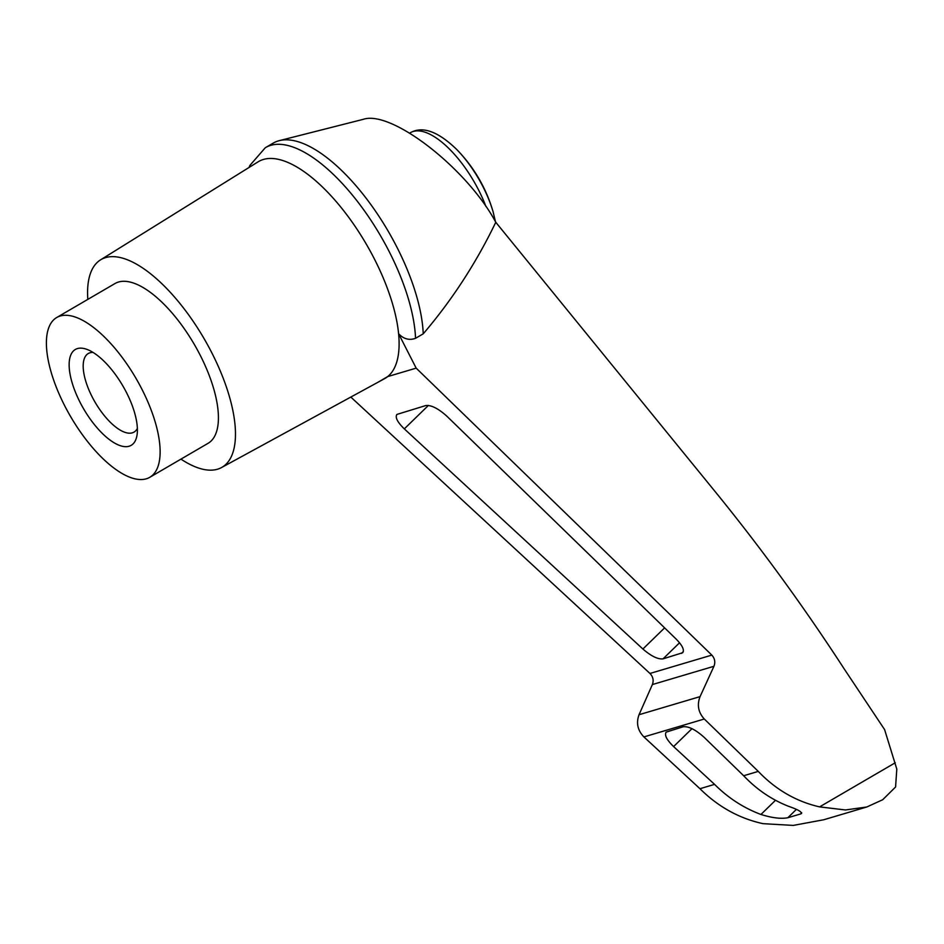 <?xml version="1.0" encoding="UTF-8"?>
<svg xmlns="http://www.w3.org/2000/svg" width="944" height="944" viewBox="0 0 944 944"><rect width="100%" height="100%" fill="white"/><g stroke="black" fill="none" stroke-linecap="round" stroke-linejoin="round"><path stroke-width="1.42" d="M93.067 352.442A45.465 18.62 -120.2 0 0 88.252 353.528A45.465 18.62 -120.2 0 0 92.866 398.226A45.465 18.62 -120.2 0 0 134.048 432.081A45.465 18.62 -120.2 0 0 137.376 428.423M249.015 167.489L249.924 165.401L265.252 147.771A134.06 54.894 59.8 0 1 265.583 147.571L273.276 143.087A134.06 54.894 59.8 0 1 279.271 140.656L363.346 119.31C391.465 109.787 467.15 168.622 495.777 222.265L718.29 495.47C763 550.694 804.866 608.349 843.889 668.435L884.599 729.594L896.8 769.089L895.573 787.001L882.699 799.733L866.793 806.99L845.435 809.964L819.593 806.884C796.229 801.527 775.791 789.703 758.28 771.401L704.295 719.009C698.277 712.39 696.873 704.932 700.059 696.625L713.935 666.299L652.375 684.553L639.041 714.714C636.02 722.986 637.637 730.385 643.902 736.922L699.952 788.712C718.16 806.79 739.187 818.448 763.023 823.664L793.29 825.41L823.746 819.758L866.793 806.99M279.271 140.656A134.06 54.894 59.8 0 1 368.538 201.414A134.06 54.894 59.8 0 1 423.231 333.822C451.999 300.133 476.177 262.951 495.777 222.265M265.583 147.571A134.06 54.894 59.8 0 1 356.254 199.904A134.06 54.894 59.8 0 1 415.549 338.306L423.231 333.822M415.549 338.306C409.318 340.572 403.678 339.049 398.604 333.728A125.517 51.401 59.8 0 1 387.689 376.585L378.037 382.226M713.935 666.299C715.528 662.145 714.82 658.416 711.823 655.101L416.174 368.136L398.604 333.728A125.517 51.401 59.8 0 0 344.572 211.857A125.517 51.401 59.8 0 0 263.364 159.477A125.517 51.401 59.8 0 0 258.113 161.825L100.512 259.883A120.195 49.218 59.8 0 1 105.539 257.629A120.195 49.218 59.8 0 1 207.373 344.442A120.195 49.218 59.8 0 1 221.58 467.528A120.195 49.218 59.8 0 1 180.953 459.126M416.174 368.136L387.689 376.585A125.517 51.401 59.8 0 1 384.55 378.674L221.58 467.528M652.375 684.553C653.897 680.423 653.083 676.73 649.956 673.461L350.814 397.07M60.168 316.039A92.453 37.866 59.8 0 1 138.249 382.332A92.453 37.866 59.8 0 1 149.825 477.275A92.453 37.866 59.8 0 1 70.552 416.481A92.453 37.866 59.8 0 1 56.687 317.538A92.453 37.866 59.8 0 1 60.168 316.039M77.408 348.584A55.472 22.715 59.8 0 1 87.096 349.445A55.472 22.715 59.8 0 1 122.885 385.966A55.472 22.715 59.8 0 1 137.033 435.09A55.472 22.715 59.8 0 1 115.156 443.373A55.472 22.715 59.8 0 1 80.948 404.02A55.472 22.715 59.8 0 1 77.408 348.584M714.561 784.37L673.591 746.574C666.724 739.86 664.257 735.046 666.193 732.119L683.22 726.75C688.707 726.196 695.74 729.771 704.295 737.465L743.66 775.744C756.699 789.479 771.649 799.662 788.5 806.282C799.002 809.94 803.002 812.501 800.524 813.976L787.827 817.74C781.054 819.038 772.086 817.952 760.947 814.46C743.612 807.97 728.143 797.951 714.561 784.37L699.952 788.712M801.55 813.468L800.524 813.976L801.716 812.808M404.315 428.883C397.436 422.169 394.97 417.354 396.905 414.428L425.838 405.531C431.325 404.976 438.346 408.551 446.913 416.245L676.199 639.135C682.418 645.484 684.577 650.015 682.689 652.717L663.042 658.853C657.921 659.467 651.207 656.186 642.888 649.012L404.315 428.883L428.411 405.413M758.28 771.401L743.66 775.744M56.687 317.538L114.979 283.542A92.453 37.866 59.8 0 1 118.46 282.044A92.453 37.866 59.8 0 1 196.541 348.348A92.453 37.866 59.8 0 1 208.117 443.291L149.825 477.275M87.816 299.39A120.195 49.218 59.8 0 1 100.512 259.883M895.29 762.752L819.593 806.884M760.947 814.46L775.496 800.288M787.827 817.74L796.299 809.48M711.823 655.101L649.956 673.461M700.059 696.625L639.041 714.714M704.295 719.009L643.902 736.922M681.485 653.378L683.326 651.584M663.042 658.853L679.55 642.781M642.888 649.012L664.611 627.866M485.912 206.453A73.962 30.291 -120.2 0 0 410.416 132.691L409.731 133.092M495.458 221.675L493.169 212.07A69.03 28.273 -120.2 0 0 456.613 149.376C438.028 131.428 422.629 125.871 410.416 132.691M673.591 746.574L691.976 728.674M493.169 212.07A147.925 147.925 0 0 0 456.613 149.376"/></g></svg>
